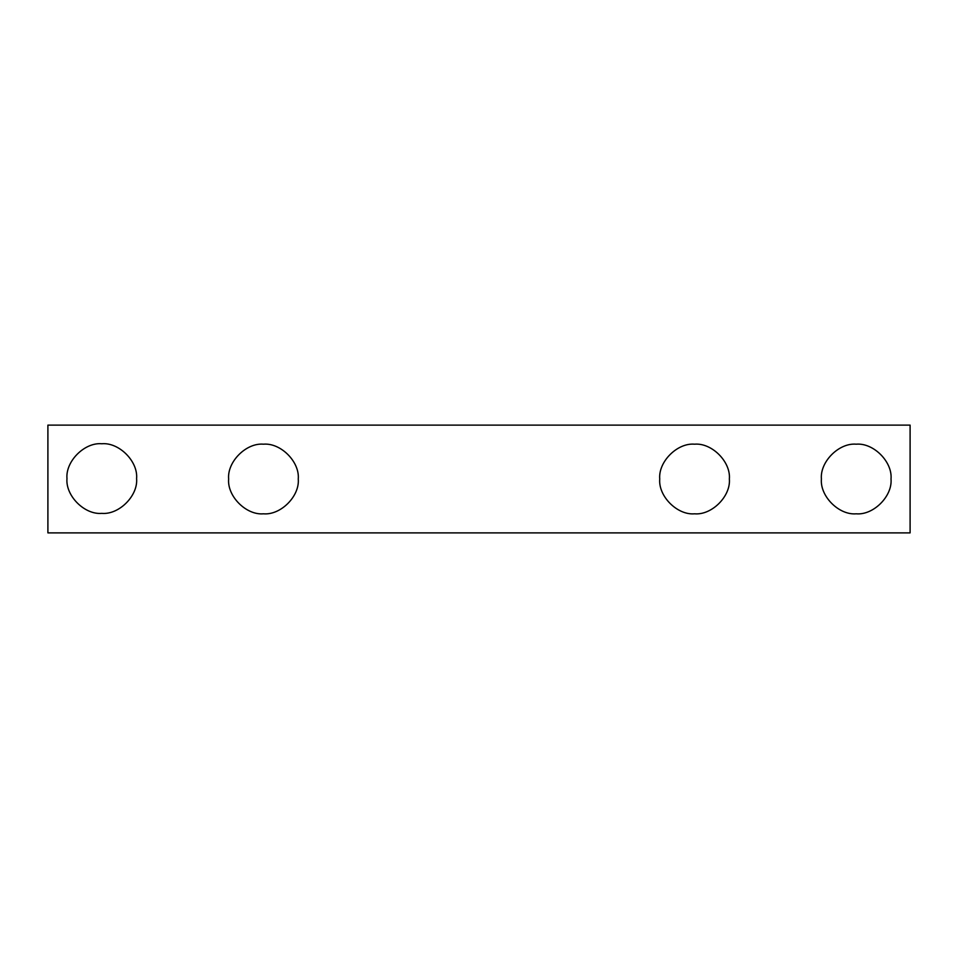 <?xml version="1.0" encoding="UTF-8"?>
<svg xmlns="http://www.w3.org/2000/svg" width="958" height="958" viewBox="0 0 958 958"><rect width="100%" height="100%" fill="white"/><g stroke="black" fill="none" stroke-linecap="round" stroke-linejoin="round"><path stroke-width="1.44" d="M298.261 479C299.818 496.22 280.67 515.368 263.45 513.811C246.23 515.368 227.082 496.22 228.639 479C227.082 461.78 246.23 442.632 263.45 444.189C280.67 442.632 299.818 461.78 298.261 479M729.361 479C730.918 496.22 711.77 515.368 694.55 513.811C677.33 515.368 658.182 496.22 659.739 479C658.182 461.78 677.33 442.632 694.55 444.189C711.77 442.632 730.918 461.78 729.361 479M66.976 478.557C65.419 461.325 84.567 442.189 101.787 443.746C119.008 442.189 138.156 461.325 136.599 478.557C138.156 495.777 119.008 514.925 101.787 513.368C84.567 514.925 65.419 495.777 66.976 478.557M821.401 479C819.844 461.78 838.992 442.632 856.212 444.189C873.433 442.632 892.581 461.78 891.024 479C892.581 496.22 873.433 515.368 856.212 513.811C838.992 515.368 819.844 496.22 821.401 479M47.9 425.113L47.9 532.888L910.1 532.888L910.1 425.113L47.9 425.113"/></g></svg>

